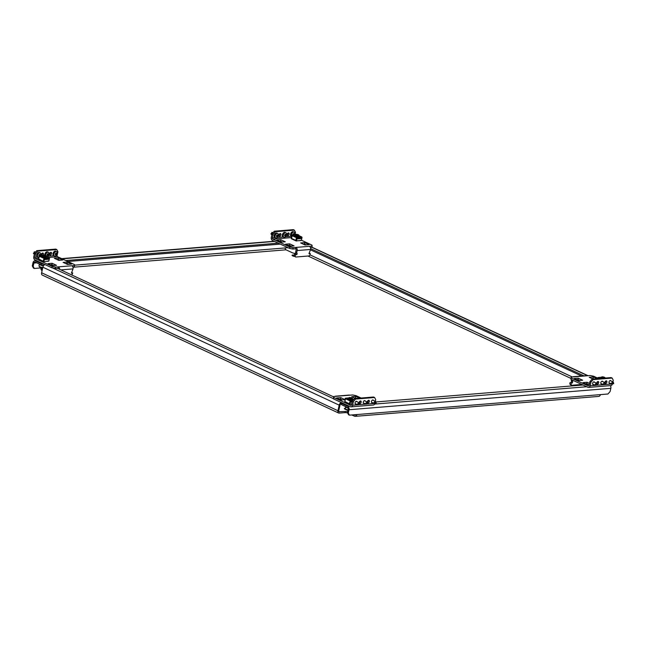 <?xml version="1.0" encoding="UTF-8"?>
<svg xmlns="http://www.w3.org/2000/svg" width="646" height="646" viewBox="0 0 646 646"><rect width="100%" height="100%" fill="white"/><g stroke="black" fill="none" stroke-linecap="round" stroke-linejoin="round"><path stroke-width="0.97" d="M294.56 256.438A2.213 0.573 -167.2 0 1 292.04 255.283A2.213 0.573 -167.2 0 1 292.622 255.041A2.213 0.573 -167.2 0 1 294.277 255.202M345.626 409.419A2.213 0.573 -167.2 0 1 344.358 408.579A2.213 0.573 -167.2 0 1 344.932 408.337A2.213 0.573 -167.2 0 1 345.15 408.32M338.601 413.02A2.705 1.663 115 0 1 337.947 410.719L339.207 405.155L42.878 267.218L41.619 272.774A2.705 1.663 -65 0 0 42.273 275.083L338.601 413.02A2.705 1.663 115 0 0 339.166 413.117L345.069 412.632L345.327 411.478L338.884 411.704M339.433 411.954A1.478 0.904 115 0 1 339.126 411.906A1.478 0.904 115 0 1 338.762 410.646L340.022 405.09A1.478 0.904 115 0 1 341.322 403.621L341.556 403.605M351.812 414.966L354.452 416.194A2.705 2.011 -94.7 0 0 355.252 416.347A2.705 2.011 -94.7 0 0 356.963 414.546L607.934 394.003L610.099 391.557L610.841 388.311L349.05 409.742L348.315 412.98L349.421 415.16L348.549 414.756L347.435 412.576L348.315 412.98M341.629 404.751L341.758 402.733L341.629 404.751L347.435 407.448A1.478 1.098 -94.7 0 1 348.17 409.33L347.435 412.576M356.963 414.546L349.421 415.16M32.3 265.877L33.18 266.289L34.295 268.47L33.414 268.058L32.3 265.877L33.035 262.639A2.705 2.011 -94.7 0 1 34.747 260.839A2.705 2.011 -94.7 0 1 35.546 260.992L41.352 263.689L44.356 264.295M33.18 266.289L33.915 263.043L36.725 262.817M41.885 267.848L34.295 268.47M288.019 247.701L74.548 265.175M347.685 413.069A2.213 0.573 12.8 0 0 345.069 412.632M347.613 411.801A2.213 0.573 12.8 0 0 345.327 411.478M355.566 414.966L354.153 414.78M72.974 267.242L286.008 249.808L292.331 252.756A2.213 0.573 12.8 0 0 295.392 253.369L295.997 253.321M286.008 249.808A1.478 1.098 85.3 0 1 285.266 247.927M41.828 267.856A1.478 1.098 -94.7 0 0 42.337 269.592M40.876 267.928A2.705 2.011 -94.7 0 0 42.071 270.763M354.711 415.039A1.478 1.098 -94.7 0 0 355.881 414.635M600.4 394.625A2.705 2.011 85.3 0 1 598.689 396.418L355.252 416.347M310.653 248.629L583.927 375.843M310.492 249.84L581.594 376.029M43.799 265.393L41.086 264.852L35.288 262.147A1.478 1.098 -94.7 0 0 33.915 263.043M41.086 264.852L41.352 263.689M65.779 260.54L278.232 243.146M50.994 264.997L52.043 264.787M67.854 261.501L280.307 244.115M349.05 409.742A2.705 2.011 -94.7 0 0 347.693 406.294L341.895 403.597M610.357 385.63A2.705 2.011 85.3 0 1 610.841 388.311M582.999 385.016L375.94 401.957M42.878 267.218A2.705 1.663 -65 0 1 44.97 264.577M341.298 402.523A2.705 1.663 115 0 0 339.207 405.155M333.562 396.846L57.421 268.308M609.929 383.207A1.478 0.904 -65 0 1 609.679 383.272A1.478 0.904 -65 0 1 609.372 383.215A1.478 0.904 -65 0 1 609.081 381.729A1.478 0.904 -65 0 1 610.308 380.494A1.478 0.904 -65 0 1 610.615 380.542A1.478 0.904 -65 0 1 610.971 380.978M604.874 382.618A1.478 0.904 -65 0 1 606.214 380.825A1.478 0.904 -65 0 1 606.521 380.874A1.478 0.904 -65 0 1 606.82 382.367A1.478 0.904 -65 0 1 605.585 383.603A1.478 0.904 -65 0 1 605.367 383.587M601.741 383.877A1.478 0.904 -65 0 1 601.491 383.942A1.478 0.904 -65 0 1 601.184 383.885A1.478 0.904 -65 0 1 600.893 382.4A1.478 0.904 -65 0 1 602.12 381.164A1.478 0.904 -65 0 1 602.427 381.213A1.478 0.904 -65 0 1 602.783 381.649M596.678 383.288A1.478 0.904 -65 0 1 598.026 381.495A1.478 0.904 -65 0 1 598.333 381.544A1.478 0.904 -65 0 1 598.624 383.038A1.478 0.904 -65 0 1 597.397 384.273A1.478 0.904 -65 0 1 597.179 384.257M593.553 384.548A1.478 0.904 -65 0 1 593.294 384.612A1.478 0.904 -65 0 1 592.988 384.556A1.478 0.904 -65 0 1 592.697 383.07A1.478 0.904 -65 0 1 593.932 381.834A1.478 0.904 -65 0 1 594.239 381.883A1.478 0.904 -65 0 1 594.586 382.319M572.445 380.106L572.445 382.957L570.079 382.569L572.445 382.957M581.812 384.459L571.258 385.323L571.129 383.062M571.395 379.614L571.387 382.464M571.258 385.323L569.764 383.958L570.079 382.569M571.258 380.203L572.316 380.696M589.927 381.584L592.091 379.129L593.149 379.622L590.977 382.077L589.927 381.584L589.087 385.291A0.985 0.735 85.3 0 1 588.175 385.888L571.298 378.031L570.983 379.42L571.177 377.078L573.963 376.852A2.463 1.833 -94.7 0 0 573.236 376.715A2.463 1.833 -94.7 0 0 572.542 376.965M612.416 383.982A2.463 1.833 85.3 0 1 610.866 385.589L588.579 387.414A2.463 1.833 85.3 0 1 587.852 387.277L570.983 379.42M593.149 379.622L612.15 378.072L613.264 380.252L612.893 381.875M590.977 382.077L590.137 385.775A2.463 1.833 85.3 0 1 588.579 387.414M597.703 378.128L593.577 376.206L590.186 375.528L573.963 376.852M573.236 376.715L586.673 375.617A2.463 1.833 85.3 0 1 587.4 375.754M589.507 383.417L587.053 382.27L582.958 382.61L587.351 384.653L589.265 384.499M597.138 378.717L593.343 376.949L589.241 377.288L593.044 379.057M578.267 378.185L574.173 378.516L578.566 380.567L582.66 380.228L578.267 378.185L577.952 379.573L576.668 379.678M571.177 377.078L571.298 378.031M605.851 380.938A1.478 0.904 -65 0 1 605.116 382.844M597.663 381.616A1.478 0.904 -65 0 1 596.928 383.514M612.15 378.072L611.092 377.579L592.091 379.129M588.643 384.548L586.738 383.659L585.454 383.764M594.336 378.952L591.736 378.443M579.858 380.462L577.952 379.573M593.028 378.338L593.343 376.949M586.738 383.659L587.053 382.27M570.814 384.451L569.764 383.958M571.702 381.075L572.76 381.568M613.7 383.74L613.442 382.359L612.448 383.772L613.7 383.74M613.288 382.408L612.594 382.02L611.544 383.046L611.875 384.015L605.439 384.523M612.448 383.772L611.754 383.385L611.875 384.015L612.489 383.974L611.883 384.015M601.2 378.386A2.213 0.573 -167.2 0 1 600.958 378.031A2.213 0.573 -167.2 0 1 601.256 377.829M598.01 378.645L598.576 377.66L597.897 377.684M605.439 381.277L605.875 381.237M598.253 377.902L597.8 377.692L598.269 377.66M597.582 378.685L597.8 377.692M604.616 377.991A1.744 0.452 -167.2 0 1 602.492 377.627A1.744 0.452 -167.2 0 1 601.765 376.925A1.744 0.452 -167.2 0 1 602.129 376.836A1.744 0.452 -167.2 0 1 603.824 377.062A1.744 0.452 -167.2 0 1 605.036 377.668A1.744 0.452 -167.2 0 1 604.616 377.991M603.542 378.193A1.97 0.509 -167.2 0 1 601.402 377.191A1.97 0.509 -167.2 0 1 601.507 377.07A1.97 0.509 -167.2 0 1 601.684 377.006M605.504 384.41L605.254 383.03L604.293 384.645L605.504 384.41M605.1 383.078L604.406 382.69L603.356 383.716L603.679 384.685L597.251 385.194M604.26 384.443L603.566 384.055L603.679 384.685L604.301 384.645L603.687 384.685M597.316 385.081L597.065 383.7L596.105 385.315L597.316 385.081M596.912 383.748L596.21 383.361L595.16 384.386L595.491 385.355L590.137 385.775M596.072 385.113L595.37 384.725L595.491 385.355L596.105 385.315L595.499 385.355M279.621 236.355A1.478 0.904 115 0 0 280.857 235.12A1.478 0.904 115 0 0 280.566 233.626A1.478 0.904 115 0 0 280.251 233.577A1.478 0.904 115 0 0 279.024 234.813A1.478 0.904 115 0 0 279.314 236.307A1.478 0.904 115 0 0 279.621 236.355M278.935 235.75A1.478 0.904 115 0 0 279.888 233.69M287.817 235.685A1.478 0.904 115 0 0 289.045 234.45A1.478 0.904 115 0 0 288.754 232.956A1.478 0.904 115 0 0 288.447 232.907A1.478 0.904 115 0 0 287.212 234.143A1.478 0.904 115 0 0 287.51 235.637A1.478 0.904 115 0 0 287.817 235.685M287.123 235.079A1.478 0.904 115 0 0 288.084 233.02M296.853 254.669L294.487 254.29L296.853 254.669L297.168 253.28L295.674 251.916L296.094 250.067A0.985 0.735 -94.7 0 0 295.602 248.807L295.916 247.418L309.345 246.32A2.463 1.833 85.3 0 1 310.581 249.453L308.974 253.676L310.29 253.571L309.975 254.96L309.103 255.937L295.674 257.035L294.172 255.679L295.674 257.035M296.724 252.408L297.144 250.559A2.463 1.833 -94.7 0 0 295.916 247.418L293.131 247.652L292.816 249.041L295.602 248.807M310.29 253.571L309.111 253.087M294.487 254.29L294.172 255.679M295.803 254.177L295.674 251.916M295.545 254.774L295.23 256.163M272.16 233.658L274.324 231.211L275.374 231.704L273.21 234.151L272.16 233.658L271.312 237.365A2.463 1.833 -94.7 0 0 272.547 240.498L289.416 248.355L289.731 246.966L293.131 247.652M273.21 234.151L272.37 237.857A0.985 0.735 -94.7 0 0 272.862 239.109L289.731 246.966M301.488 240.239L312.018 245.141L312.131 246.094L309.345 246.32M296.409 240.885L300.228 240.578M289.674 243.841L285.58 244.18L289.973 246.223L294.067 245.892L289.674 243.841L289.36 245.23L288.068 245.335M305.041 244.987L309.143 244.656L304.742 242.613L300.648 242.944L305.041 244.987M280.889 239.755L276.787 240.086L281.188 242.137L285.282 241.798L280.889 239.755L280.574 241.144L279.282 241.249M275.374 231.704L294.382 230.146L295.488 232.326L294.939 234.74M294.382 230.146L293.324 229.653L274.324 231.211M291.257 246.118L289.36 245.23M306.333 244.882L304.428 244.002L303.144 244.107M282.472 242.032L280.574 241.144M310.443 247.596L311.816 247.483L312.131 246.094M292.816 249.041L289.416 248.355M304.428 244.002L304.742 242.613M297.168 253.28L296.118 252.788M292.808 234.918A5.015 3.884 -48 0 0 292.993 234.676L293.026 234.53A5.015 2.576 -127.1 0 0 292.929 234.215L293.066 233.997A5.015 1.308 12.8 0 0 293.357 233.997L293.454 233.917A5.015 3.884 -48 0 0 293.623 233.577L293.793 233.569A5.015 2.576 52.9 0 1 293.882 233.884L293.954 233.949A5.015 1.308 12.8 0 0 294.172 233.909L294.213 234.11A5.015 3.884 132 0 1 294.043 234.45L294.011 234.587A5.015 2.576 52.9 0 1 294.035 234.813M294.576 234.773A2.463 1.51 115 0 0 294.746 234.232A2.463 1.51 115 0 0 294.14 232.14L293.268 231.728A2.463 1.51 115 0 0 290.587 234.094A2.463 1.51 115 0 0 291.185 236.186L291.378 236.283M294.14 232.14A2.463 1.51 115 0 0 291.467 234.506A2.463 1.51 115 0 0 291.475 235.863M293.55 233.731L293.954 233.949M293.026 234.555L293.018 234.014M298.444 235.475A1.744 0.452 -167.2 0 1 296.328 235.104A1.744 0.452 -167.2 0 1 295.593 234.401A1.744 0.452 -167.2 0 1 295.957 234.312A1.744 0.452 -167.2 0 1 297.653 234.538A1.744 0.452 -167.2 0 1 298.864 235.144A1.744 0.452 -167.2 0 1 298.444 235.475M298.904 235.257A1.97 0.509 -167.2 0 1 299.033 235.394A1.97 0.509 -167.2 0 1 299.074 235.54A1.97 0.509 -167.2 0 1 298.557 235.766A1.97 0.509 -167.2 0 1 296.393 235.427A1.97 0.509 -167.2 0 1 295.23 234.668A1.97 0.509 -167.2 0 1 295.335 234.555A1.97 0.509 -167.2 0 1 295.513 234.49M298.928 236.178A2.213 0.573 -167.2 0 1 299.106 236.493A2.213 0.573 -167.2 0 1 298.533 236.735A2.213 0.573 -167.2 0 1 296.094 236.363A2.213 0.573 -167.2 0 1 294.794 235.515A2.213 0.573 -167.2 0 1 295.093 235.305M297.047 238.842L297.184 237.365L296.482 237.704L295.771 240.393L296.175 240.772M295.803 240.772L291.386 238.745L292.404 235.144L291.726 235.168M297.136 237.599L292.404 235.144M297.184 237.365L301.674 236.945M300.648 240.247L300.172 240.716M296.385 241.023L296.207 240.611M301.771 236.993L301.811 238.544L297.225 238.923M297.426 237.68L296.369 240.861L301.448 240.441L302.013 237.308M297.079 237.712L296.579 237.478M292.081 235.378L291.637 235.176L292.097 235.136M291.249 238.479L291.637 235.176M296.369 240.861L295.747 240.57M285.516 234.167L285.597 234.24A5.015 2.576 52.9 0 1 285.694 234.555L285.758 234.619A5.015 1.308 12.8 0 0 285.984 234.579L286.017 234.781A5.015 3.884 132 0 1 285.855 235.12L285.823 235.257A5.015 2.576 52.9 0 1 285.847 235.548L285.71 235.758A5.015 1.308 -167.2 0 1 285.492 235.798L285.395 235.879A5.015 3.884 132 0 1 285.161 236.178L284.991 236.194A5.015 2.576 -127.1 0 0 284.967 235.911L284.894 235.847A5.015 1.308 -167.2 0 1 284.603 235.855L284.571 235.653A5.015 3.884 -48 0 0 284.805 235.346L284.829 235.209A5.015 2.576 -127.1 0 0 284.741 234.886L284.878 234.668A5.015 1.308 12.8 0 0 285.161 234.668L285.266 234.587A5.015 3.884 -48 0 0 285.427 234.248L285.484 234.183M285.952 232.81L285.072 232.399A2.463 1.51 115 0 0 282.399 234.764A2.463 1.51 115 0 0 282.996 236.864L283.877 237.268A2.463 1.51 115 0 0 286.549 234.902A2.463 1.51 115 0 0 285.952 232.81A2.463 1.51 115 0 0 283.279 235.176A2.463 1.51 115 0 0 283.877 237.268M285.984 234.579L285.33 234.458M284.838 235.225L284.829 234.684M271.045 234.062L272.103 232.407M272.515 234.417L271.086 233.989L272.16 232.52L273.056 232.649M277.328 234.837L277.409 234.91A5.015 2.576 52.9 0 1 277.497 235.225L277.57 235.289A5.015 1.308 12.8 0 0 277.788 235.249L277.828 235.451A5.015 3.884 132 0 1 277.667 235.79L277.635 235.927A5.015 2.576 52.9 0 1 277.651 236.218L277.522 236.428A5.015 1.308 -167.2 0 1 277.304 236.468L277.199 236.549A5.015 3.884 132 0 1 276.964 236.856L276.795 236.864A5.015 2.576 -127.1 0 0 276.771 236.581L276.706 236.517A5.015 1.308 -167.2 0 1 276.415 236.525L276.375 236.323A5.015 3.884 -48 0 0 276.609 236.016L276.641 235.879A5.015 2.576 -127.1 0 0 276.553 235.556L276.682 235.338A5.015 1.308 12.8 0 0 276.973 235.338L277.077 235.257A5.015 3.884 -48 0 0 277.239 234.918L277.296 234.853M277.764 233.481L276.884 233.069A2.463 1.51 115 0 0 274.203 235.435A2.463 1.51 115 0 0 274.808 237.534L275.68 237.938A2.463 1.51 115 0 0 278.361 235.572A2.463 1.51 115 0 0 277.764 233.481A2.463 1.51 115 0 0 275.083 235.847A2.463 1.51 115 0 0 275.68 237.938M277.166 235.071L277.57 235.289M277.788 235.249L277.142 235.128M271.441 234.506L271.086 233.989M271.756 232.399L272.693 232.479M276.649 235.895L276.633 235.354M372.387 402.652A1.478 0.904 -65 0 1 372.136 402.708A1.478 0.904 -65 0 1 371.83 402.66A1.478 0.904 -65 0 1 371.539 401.166A1.478 0.904 -65 0 1 372.766 399.931A1.478 0.904 -65 0 1 373.073 399.987A1.478 0.904 -65 0 1 373.428 400.415M367.324 402.062A1.478 0.904 -65 0 1 368.672 400.27A1.478 0.904 -65 0 1 368.979 400.318A1.478 0.904 -65 0 1 369.27 401.812A1.478 0.904 -65 0 1 368.042 403.047A1.478 0.904 -65 0 1 367.824 403.031M364.199 403.322A1.478 0.904 -65 0 1 363.948 403.379A1.478 0.904 -65 0 1 363.641 403.33A1.478 0.904 -65 0 1 363.343 401.836A1.478 0.904 -65 0 1 364.578 400.601A1.478 0.904 -65 0 1 364.885 400.657A1.478 0.904 -65 0 1 365.232 401.085M359.136 402.733A1.478 0.904 -65 0 1 360.484 400.94A1.478 0.904 -65 0 1 360.791 400.988A1.478 0.904 -65 0 1 361.082 402.482A1.478 0.904 -65 0 1 359.854 403.718A1.478 0.904 -65 0 1 359.636 403.702M356.011 403.992A1.478 0.904 -65 0 1 355.752 404.049A1.478 0.904 -65 0 1 355.445 404A1.478 0.904 -65 0 1 355.155 402.506A1.478 0.904 -65 0 1 356.39 401.271A1.478 0.904 -65 0 1 356.697 401.327A1.478 0.904 -65 0 1 357.044 401.764M341.556 404.121L340.434 404.218M352.385 401.021L354.549 398.574L355.599 399.066L353.435 401.513L352.385 401.021L351.545 404.727A0.985 0.735 85.3 0 1 350.625 405.325L333.756 397.476L333.441 398.865L333.635 396.523L336.421 396.297A2.463 1.833 -94.7 0 0 335.694 396.16A2.463 1.833 -94.7 0 0 334.999 396.41M374.866 403.419A2.463 1.833 85.3 0 1 373.315 405.026L351.036 406.851A2.463 1.833 85.3 0 1 350.31 406.714L333.441 398.865M355.599 399.066L374.607 397.508L375.714 399.688L375.35 401.311M353.435 401.513L352.595 405.22A2.463 1.833 85.3 0 1 351.036 406.851M368.22 401.319L367.647 401.053M361.154 398.033L356.035 395.651L352.635 394.964L336.421 396.297M335.694 396.16L349.131 395.061A2.463 1.833 85.3 0 1 349.857 395.19M349.97 404.081L351.723 403.936M359.596 398.162L355.801 396.394L351.699 396.725L355.502 398.493M344.916 399.575L340.725 397.621L336.631 397.96L341.023 400.003L344.891 399.688M367.849 401.998L367.364 401.78M333.635 396.523L333.756 397.476M368.309 400.383A1.478 0.904 -65 0 1 367.574 402.288M360.121 401.053A1.478 0.904 -65 0 1 359.386 402.959M374.607 397.508L373.55 397.015L354.549 398.574M356.794 398.388L354.194 397.888M342.315 399.898L340.41 399.018L339.118 399.123M340.41 399.018L340.725 397.621M355.478 397.783L355.801 396.394M359.774 404.525L359.523 403.144L358.522 404.558L359.774 404.525M356.132 401.336L359.2 402.765L357.618 403.831L357.949 404.792L352.595 405.22M358.522 404.558L357.827 404.17L357.949 404.792L358.562 404.759L357.957 404.792M359.2 402.765L358.667 402.805L359.362 403.193M349.51 397.508A1.744 0.452 -167.2 0 1 351.206 397.734A1.744 0.452 -167.2 0 1 352.417 398.34A1.744 0.452 -167.2 0 1 351.997 398.671A1.744 0.452 -167.2 0 1 349.882 398.299A1.744 0.452 -167.2 0 1 349.147 397.597A1.744 0.452 -167.2 0 1 349.51 397.508M352.458 398.453A1.97 0.509 -167.2 0 1 352.587 398.59A1.97 0.509 -167.2 0 1 352.627 398.735A1.97 0.509 -167.2 0 1 352.11 398.962A1.97 0.509 -167.2 0 1 349.954 398.622A1.97 0.509 -167.2 0 1 348.792 397.871A1.97 0.509 -167.2 0 1 348.888 397.75A1.97 0.509 -167.2 0 1 349.066 397.686M348.016 408.054A3.198 0.832 -167.2 0 1 345.537 406.641A3.198 0.832 -167.2 0 1 345.562 406.576M352.482 399.373A2.213 0.573 -167.2 0 1 352.659 399.688A2.213 0.573 -167.2 0 1 352.086 399.931A2.213 0.573 -167.2 0 1 349.656 399.559A2.213 0.573 -167.2 0 1 348.347 398.711A2.213 0.573 -167.2 0 1 348.646 398.501M348.767 397.952L345.683 398.211L344.827 401.497L349.728 403.968M349.325 403.589L350.463 400.431L345.957 398.34M350.689 400.795L352.95 400.383M349.357 403.968L344.827 401.497M349.938 404.218L349.769 403.807M345.683 398.211L345.279 398.364M352.159 402.006L350.778 402.119L350.746 400.56M344.803 401.675L345.19 398.372L345.65 398.332M350.98 400.875L350.132 400.673M351.731 403.903L349.922 404.057L350.641 400.908M345.634 398.574L345.19 398.372M349.922 404.057L349.3 403.766M345.731 406.657L345.723 406.689A3.004 0.783 12.8 0 0 347.984 407.989M367.962 403.855L367.711 402.474L366.75 404.089L367.962 403.855M367.558 402.523L366.863 402.135L365.814 403.161L366.137 404.121L363.286 402.894M366.718 403.887L366.024 403.5L366.137 404.121M366.75 404.089L366.145 404.121L366.75 404.089M376.158 403.185L375.899 401.796L374.906 403.217L376.158 403.185M375.746 401.852L375.051 401.465L374.002 402.49L374.333 403.451L367.897 403.968M374.906 403.217L374.212 402.829L374.333 403.451M374.946 403.419L374.341 403.451L374.946 403.419M43.088 255.033A1.478 0.904 115 0 0 43.016 253.07A1.478 0.904 115 0 0 42.709 253.014A1.478 0.904 115 0 0 41.594 253.975A1.478 0.904 115 0 0 41.497 255.485M41.392 255.186A1.478 0.904 115 0 0 42.345 253.135M50.275 255.13A1.478 0.904 115 0 0 51.502 253.894A1.478 0.904 115 0 0 51.212 252.4A1.478 0.904 115 0 0 50.905 252.344A1.478 0.904 115 0 0 49.669 253.587A1.478 0.904 115 0 0 49.968 255.073A1.478 0.904 115 0 0 50.275 255.13M49.581 254.516A1.478 0.904 115 0 0 50.541 252.465M71.876 275.035L72.748 273.016L71.569 272.531M72.901 267.04L74.274 266.927L74.589 265.538L71.803 265.764A2.463 1.833 85.3 0 1 73.038 268.897L71.431 273.121L72.748 273.016M34.609 253.103L36.774 250.656L37.831 251.149L35.667 253.595L34.609 253.103L33.77 256.809A2.463 1.833 -94.7 0 0 35.005 259.942L51.874 267.799L52.189 266.41L55.588 267.089L71.803 265.764M35.667 253.595L34.827 257.302A0.985 0.735 -94.7 0 0 35.32 258.553L52.189 266.41M37.831 251.149L56.832 249.59L57.946 251.77L57.106 255.477A0.985 0.735 -94.7 0 0 57.599 256.728L74.468 264.585L74.589 265.538M59.682 269.358A2.463 1.833 -94.7 0 0 58.374 266.863L58.059 268.251L55.273 268.478L51.874 267.799M58.713 260.338L62.807 260.007L58.415 257.964L54.321 258.295L58.713 260.338M52.132 263.285L48.038 263.625L52.431 265.668L56.525 265.328L52.132 263.285L51.817 264.674L50.525 264.779M67.499 264.432L71.593 264.101L67.2 262.05L63.106 262.389L67.499 264.432M43.799 261.565L47.618 261.25M56.832 249.59L55.782 249.098L36.774 250.656M60.005 260.233L58.1 259.353L56.808 259.458M53.715 265.563L51.817 264.674M68.791 264.327L66.885 263.439L65.601 263.544M58.511 268.809A0.985 0.735 -94.7 0 0 58.059 268.251M55.588 267.089L55.273 268.478M66.885 263.439L67.2 262.05M58.1 259.353L58.415 257.964M33.503 253.507L34.561 251.843M34.973 253.862L33.544 253.426L34.618 251.964L35.514 252.085M38.994 255.961A5.015 1.308 -167.2 0 1 38.873 255.961L38.833 255.759A5.015 3.884 -48 0 0 39.067 255.453L39.099 255.315A5.015 2.576 -127.1 0 0 39.01 255L39.14 254.782A5.015 1.308 12.8 0 0 39.43 254.782L39.527 254.702A5.015 3.884 -48 0 0 39.697 254.363L39.866 254.346A5.015 2.576 52.9 0 1 39.955 254.669L40.028 254.726A5.015 1.308 12.8 0 0 40.246 254.694L40.286 254.895A5.015 3.884 132 0 1 40.117 255.235L40.092 255.372A5.015 2.576 52.9 0 1 40.109 255.598M40.65 255.558A2.463 1.51 115 0 0 40.819 255.017A2.463 1.51 115 0 0 40.213 252.925L39.341 252.513A2.463 1.51 115 0 0 36.66 254.879A2.463 1.51 115 0 0 37.266 256.971L38.138 257.383A2.463 1.51 115 0 0 38.647 257.471M40.213 252.925A2.463 1.51 115 0 0 37.541 255.283A2.463 1.51 115 0 0 38.138 257.383M33.899 253.951L33.544 253.426M34.214 251.835L35.142 251.916M39.099 255.34L39.091 254.799M43.347 254.992A1.744 0.452 -167.2 0 1 45.034 255.218A1.744 0.452 -167.2 0 1 46.246 255.824A1.744 0.452 -167.2 0 1 45.826 256.147A1.744 0.452 -167.2 0 1 43.71 255.784A1.744 0.452 -167.2 0 1 42.983 255.081A1.744 0.452 -167.2 0 1 43.347 254.992M46.286 255.937A1.97 0.509 -167.2 0 1 46.415 256.066A1.97 0.509 -167.2 0 1 46.455 256.22A1.97 0.509 -167.2 0 1 45.947 256.438A1.97 0.509 -167.2 0 1 43.783 256.107A1.97 0.509 -167.2 0 1 42.62 255.348A1.97 0.509 -167.2 0 1 42.717 255.227A1.97 0.509 -167.2 0 1 42.894 255.162M43.46 265.845A3.198 0.832 -167.2 0 1 39.366 264.125A3.198 0.832 -167.2 0 1 39.39 264.061M46.31 256.858A2.213 0.573 -167.2 0 1 46.496 257.165A2.213 0.573 -167.2 0 1 45.914 257.415A2.213 0.573 -167.2 0 1 43.484 257.043A2.213 0.573 -167.2 0 1 42.176 256.187A2.213 0.573 -167.2 0 1 42.474 255.986M42.596 255.436L39.511 255.687L38.655 258.973L43.557 261.444M43.153 261.073L44.291 257.916L39.794 255.816M44.517 258.279L49.056 257.625M43.193 261.444L38.655 258.973M43.775 261.703L43.597 261.283M48.038 260.919L47.554 261.388M39.511 255.687L39.107 255.84M49.161 257.665L49.193 259.224L44.606 259.595L44.574 258.045M38.631 259.151L39.018 255.848L39.479 255.808M44.808 258.36L43.75 261.533L48.83 261.121L49.548 257.972M44.469 258.384L43.96 258.15M39.463 256.058L39.018 255.848M43.75 261.533L43.129 261.242M43.492 265.797A3.004 0.783 -167.2 0 1 39.559 264.166L39.559 264.141M47.974 253.612L48.054 253.676A5.015 2.576 52.9 0 1 48.151 253.999L48.216 254.056A5.015 1.308 12.8 0 0 48.434 254.023L48.474 254.225A5.015 3.884 132 0 1 48.313 254.564L48.28 254.702A5.015 2.576 52.9 0 1 48.305 254.984L48.167 255.202A5.015 1.308 -167.2 0 1 47.949 255.243L47.844 255.315A5.015 3.884 132 0 1 47.61 255.622L47.441 255.638A5.015 2.576 -127.1 0 0 47.424 255.348L47.352 255.291A5.015 1.308 -167.2 0 1 47.061 255.291L47.021 255.089A5.015 3.884 -48 0 0 47.255 254.782L47.287 254.645A5.015 2.576 -127.1 0 0 47.198 254.33L47.328 254.112A5.015 1.308 12.8 0 0 47.618 254.104L47.723 254.031A5.015 3.884 -48 0 0 47.885 253.692L47.941 253.628M47.19 256.72A2.463 1.51 115 0 0 49.007 254.346A2.463 1.51 115 0 0 48.41 252.255L47.529 251.843A2.463 1.51 115 0 0 44.857 254.209A2.463 1.51 115 0 0 44.784 255.146M48.41 252.255A2.463 1.51 115 0 0 45.729 254.613A2.463 1.51 115 0 0 45.656 255.428M48.434 254.023L47.788 253.902M47.295 254.669L47.279 254.128M56.17 252.941L56.25 253.006A5.015 2.576 52.9 0 1 56.339 253.329L56.412 253.385A5.015 1.308 12.8 0 0 56.63 253.353L56.662 253.555A5.015 3.884 132 0 1 56.501 253.894L56.468 254.031A5.015 2.576 52.9 0 1 56.493 254.314L56.363 254.532A5.015 1.308 -167.2 0 1 56.137 254.572L56.041 254.645A5.015 3.884 132 0 1 55.806 254.952L55.637 254.968A5.015 2.576 -127.1 0 0 55.613 254.677L55.548 254.621A5.015 1.308 -167.2 0 1 55.257 254.621L55.217 254.419A5.015 3.884 -48 0 0 55.451 254.112L55.483 253.975A5.015 2.576 -127.1 0 0 55.386 253.66L55.524 253.442A5.015 1.308 12.8 0 0 55.814 253.434L55.911 253.361A5.015 3.884 -48 0 0 56.073 253.022L56.129 252.957M56.598 251.585L55.718 251.173A2.463 1.51 115 0 0 53.045 253.539A2.463 1.51 115 0 0 53.642 255.63L54.522 256.042A2.463 1.51 115 0 0 57.203 253.676A2.463 1.51 115 0 0 56.598 251.585A2.463 1.51 115 0 0 53.925 253.943A2.463 1.51 115 0 0 54.522 256.042M56.63 253.353L55.976 253.232M55.483 253.999L55.475 253.458M337.947 410.719L41.619 272.774M588.595 384.556L586.689 383.667M572.34 376.981L309.991 254.863M308.029 256.026L570.886 378.386M57.817 268.486L58.31 268.445M311.856 247.313L587.731 375.722M35.546 260.992L37 260.871M62.089 258.82L274.542 241.426M586.689 386.736L374.615 404.089M349.147 406.173L347.693 406.294M333.417 398.663L52.601 267.945M588.74 385.84L588.175 385.888M598.148 378.128L599.076 378.564M600.287 378.459L598.576 377.66M601.386 377.28L598.293 377.53M297.144 250.559L310.581 249.453M272.862 239.109L291.08 237.623M272.37 237.857L275.043 237.639M277.312 237.453L283.231 236.969M285.508 236.783L291.378 236.299M293.082 233.997L294.043 234.45M294.011 234.587L293.001 234.118M293.058 234.417L293.93 234.829M293.421 234.869L292.993 234.668M291.273 238.301L295.771 240.393M291.976 235.604L296.482 237.704M299.033 235.717L301.496 236.864M295.214 234.756L292.121 235.015M297.435 237.994L302.021 237.623M284.886 234.668L285.855 235.12M285.823 235.257L284.813 234.789M284.87 235.087L285.847 235.548M284.733 235.443L285.492 235.798M285.71 235.758L284.805 235.338M285.395 235.879L284.66 235.532M271.32 233.884L270.916 233.755M276.698 235.338L277.667 235.79M277.635 235.927L276.617 235.459M276.674 235.758L277.651 236.218M276.536 236.113L277.304 236.468M277.522 236.428L276.617 236.008M277.199 236.549L276.472 236.202M351.198 405.284L350.625 405.325M365.935 404.13L359.709 404.638M345.537 406.641L345.287 409.088L347.944 410.339A2.608 0.678 -167.2 0 1 345.618 409.015M345.134 408.401A3.198 0.832 12.8 0 0 348.041 409.919M345.537 398.808L350.035 400.9M352.587 398.913L353.766 399.462M350.988 401.19L352.369 401.077M60.845 269.899L73.038 268.897M35.32 258.553L38.461 258.295M48.765 257.455L57.599 256.728M34.827 257.302L37.492 257.084M47.965 256.228L53.876 255.743M56.154 255.558L57.106 255.477M33.778 253.329L33.374 253.2M39.156 254.782L40.117 255.235M40.092 255.372L39.075 254.904M39.131 255.202L40.004 255.606M39.495 255.646L39.067 255.453M42.709 267.969A2.608 0.678 -167.2 0 1 39.446 266.491M39.366 264.125L38.962 265.886A3.198 0.832 12.8 0 0 42.797 267.573M39.366 256.284L43.863 258.376M48.983 257.552L46.423 256.365L48.878 257.536M44.816 258.666L49.403 258.295M47.344 254.112L48.313 254.564M48.28 254.702L47.271 254.233M47.328 254.532L48.305 254.984M47.182 254.887L47.949 255.243M48.167 255.202L47.263 254.782M47.844 255.315L47.118 254.976M55.532 253.442L56.501 253.894M56.468 254.031L55.459 253.563M55.516 253.862L56.493 254.314M55.378 254.217L56.137 254.572M56.363 254.532L55.451 254.112M56.041 254.645L55.306 254.306M588.03 375.697L311.889 247.16M274.154 241.249L61.693 258.634M36.604 260.693L34.747 260.839M611.673 384.015L609.025 382.779M613.119 381.98L610.058 380.551M598.148 377.506L601.394 377.24M601.402 377.191L601.143 378.346M603.485 384.685L600.828 383.449M604.922 382.65L601.87 381.221M595.297 385.355L592.64 384.128M596.734 383.32L593.674 381.891M295.23 234.668L294.972 235.822M299.074 235.54L298.807 236.694M299.041 235.685L301.593 236.88M295.884 240.837L291.386 238.745M291.976 234.982L295.222 234.716M357.747 404.8L355.098 403.564M352.627 398.735L352.361 399.89M348.792 397.871L348.525 399.018M349.438 404.033L344.94 401.941M352.595 398.881L353.782 399.438M345.537 398.178L348.775 397.912M367.38 402.087L364.328 400.665M374.131 403.459L371.482 402.224M375.576 401.416L372.516 399.995M46.455 256.22L46.197 257.374M42.62 255.348L42.353 256.502M42.701 267.993L40.012 267.226L38.962 265.886M43.266 261.517L38.768 259.417M39.366 255.663L42.612 255.396"/></g></svg>
